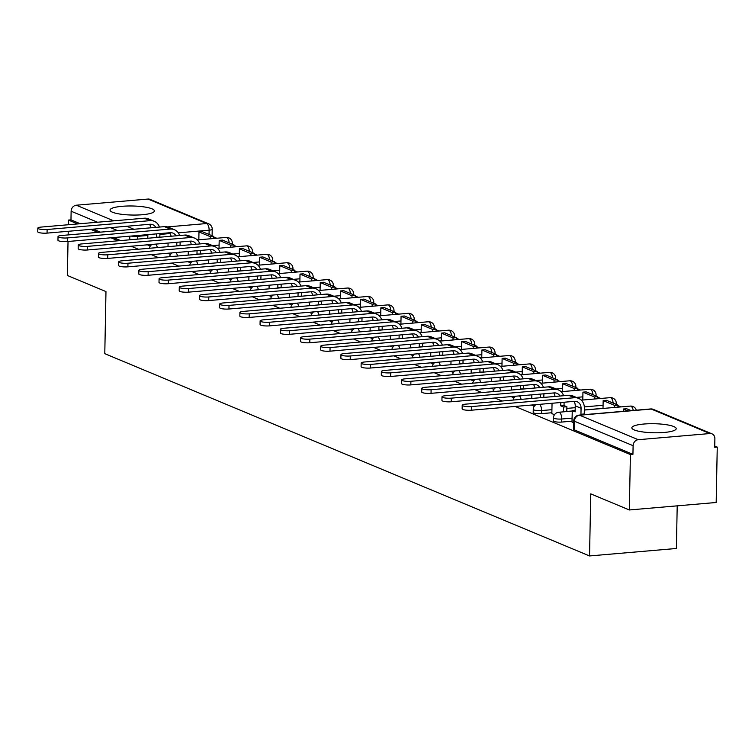 <?xml version="1.0" encoding="UTF-8"?>
<svg xmlns="http://www.w3.org/2000/svg" width="755" height="755" viewBox="0 0 755 755"><rect width="100%" height="100%" fill="white"/><g stroke="black" fill="none" stroke-linecap="round" stroke-linejoin="round"><path stroke-width="1.13" d="M553.415 420.875A5.691 1.161 1.1 0 0 554.047 421.422A5.691 1.161 1.1 0 0 561.701 422.064L561.758 419.006A5.691 1.161 -178.9 0 1 554.104 418.355A5.691 1.161 -178.9 0 1 553.481 417.817L553.415 420.875M533.209 412.447A5.691 1.161 1.1 0 0 533.832 412.985A5.691 1.161 1.1 0 0 541.486 413.636L541.552 410.569A5.691 1.161 -178.9 0 1 533.889 409.927A5.691 1.161 -178.9 0 1 533.266 409.38L533.209 412.447M151.963 208.814A22.188 4.53 1.1 0 0 127.057 206.021A22.188 4.53 1.1 0 0 110.032 210.088A22.188 4.53 1.1 0 0 112.467 212.212A22.188 4.53 1.1 0 0 137.363 215.015A22.188 4.53 1.1 0 0 154.397 210.938A22.188 4.53 1.1 0 0 151.963 208.814M673.771 426.547A22.188 4.53 1.1 0 0 648.866 423.744A22.188 4.53 1.1 0 0 631.841 427.821A22.188 4.53 1.1 0 0 634.276 429.944A22.188 4.53 1.1 0 0 659.172 432.747A22.188 4.53 1.1 0 0 676.206 428.67A22.188 4.53 1.1 0 0 673.771 426.547M515.099 406.445L630.406 454.557L629.34 509.965L716.184 502.49L717.25 447.092L714.74 446.045M620.931 406.898L617.967 405.661M600.725 398.47L597.762 397.224M580.519 390.033L577.547 388.797M560.304 381.605L557.341 380.36M540.099 373.168L537.135 371.932M519.893 364.74L516.92 363.495M499.678 356.303L496.715 355.067M479.472 347.876L476.509 346.63M459.266 339.439L456.294 338.202M439.051 331.011L436.088 329.765M418.846 322.574L415.882 321.337M398.64 314.146L395.667 312.9M378.425 305.709L375.461 304.473M358.219 297.281L355.246 296.036M338.004 288.844L335.041 287.608M317.798 280.416L314.835 279.171M297.593 271.979L294.62 270.743M277.378 263.552L274.414 262.306M257.172 255.114L254.209 253.878M236.966 246.687L233.993 245.441M216.751 238.25L213.788 237.013M677.207 505.85L676.386 548.479L589.542 555.944L104.785 353.67L105.974 291.581L67.374 275.481L68.025 241.487M68.346 224.735L68.441 220.073L77.699 223.933M90.704 229.36L97.905 232.37M110.919 237.797L118.12 240.798M131.125 246.224L138.325 249.235M151.34 254.661L158.531 257.663M171.545 263.089L178.746 266.1M191.751 271.526L198.952 274.527M211.966 279.954L219.158 282.965M232.172 288.391L239.373 291.392M252.378 296.819L259.578 299.829M272.593 305.256L279.794 308.257M292.798 313.684L299.999 316.694M313.004 322.121L320.205 325.122M333.219 330.548L340.42 333.559M353.425 338.986L360.626 341.987M373.631 347.413L380.831 350.424M393.846 355.85L401.047 358.851M414.051 364.278L421.252 367.289M434.267 372.715L441.458 375.716M454.472 381.143L461.673 384.153M474.678 389.58L481.879 392.581M494.893 398.008L502.084 401.018M68.148 234.928L68.224 231.294M629.34 509.965L590.74 493.855L589.542 555.944M717.25 447.092L714.721 447.309L714.881 438.674A5.691 4.945 112.6 0 0 712.012 433.861A5.691 4.945 112.6 0 0 709.927 433.54L638.277 439.703A5.691 4.945 112.6 0 0 633.105 445.705L574.423 421.224A5.691 1.161 -178.9 0 1 573.791 420.677L573.63 429.312A5.691 1.161 -178.9 0 0 574.253 429.85L574.423 421.224A5.691 4.945 112.6 0 1 579.585 415.222L638.277 439.703M630.406 454.557L632.935 454.34L633.105 445.705M198.829 239.694L197.244 239.826M68.441 220.073L70.97 219.856L71.13 211.221A5.691 4.945 -67.4 0 1 76.302 205.218L147.961 199.056A5.691 4.945 -67.4 0 1 150.047 199.377L208.729 223.857A5.691 4.945 -67.4 0 0 206.643 223.537L147.961 199.056M167.874 253.236L170.498 254.501M188.08 261.806L190.704 262.929M208.295 270.243L210.909 271.366M228.501 278.538L231.124 279.794M248.716 287.108L251.33 288.231M268.922 295.535L271.536 296.658M289.137 303.831L291.751 305.095M309.342 312.4L311.957 313.523M329.548 320.837L332.162 321.96M349.754 329.265L352.377 330.388M369.969 337.56L372.583 338.825M390.175 346.13L392.798 347.253M410.38 354.567L413.004 355.69M430.595 362.862L433.21 364.118M450.801 371.432L453.425 372.555M471.007 379.859L473.63 380.982M491.222 388.155L493.836 389.42M511.428 396.724L514.051 397.847M531.643 405.161L534.257 406.284M551.848 413.589L554.463 414.712M573.913 401.386A7.682 6.682 112.6 0 1 575.244 405.841L575.121 411.834L572.271 410.644L571.988 422.026L573.753 422.762M572.073 421.177L561.701 422.064M603.009 408.342L584.323 409.946M572.271 410.984L566.797 411.456M551.867 412.74L541.486 413.636M582.803 399.914L581.218 400.046M562.588 391.477L561.003 391.618M542.383 383.049L540.797 383.181M522.177 374.612L520.591 374.754M501.962 366.184L500.376 366.317M481.756 357.747L480.171 357.879M461.541 349.32L459.955 349.452M441.335 340.882L439.75 341.015M421.13 332.455L419.544 332.587M400.914 324.018L399.329 324.15M380.709 315.59L379.123 315.722M360.503 307.153L358.918 307.285M340.288 298.725L338.702 298.857M320.082 290.288L318.497 290.42M299.877 281.86L298.291 281.993M279.661 273.423L278.076 273.555M259.456 264.986L257.87 265.128M239.25 256.558L237.665 256.691M219.035 248.121L217.449 248.263M147.669 244.941L150.283 246.064M632.935 454.34L574.253 429.85M70.97 219.856L80.228 223.716M93.242 229.143L100.443 232.153M113.448 237.58L120.649 240.581M155.766 227.387A7.682 6.682 112.6 0 0 152.803 224.697A7.682 6.682 112.6 0 0 149.99 224.263L47.065 233.116A6.399 1.302 -178.9 0 1 37.75 231.776L37.816 228.161A6.399 1.302 1.1 0 0 47.131 229.501L150.056 220.649A11.382 9.9 -67.4 0 1 154.228 221.281A11.382 9.9 -67.4 0 1 159.409 227.076M154.228 221.281L148.395 218.846A11.382 9.9 -67.4 0 0 144.224 218.214L41.308 227.066A6.399 1.302 1.1 0 0 37.816 228.161M160.475 237.155L156.568 237.183L156.625 233.861M157.182 237.438L156.568 237.183M149.99 234.437L150.745 234.371M147.791 238.25L147.867 234.616M213.797 236.475L202.264 231.662L198.98 231.945L210.503 236.759L213.797 236.475L213.759 238.505M210.466 238.788L210.503 236.759M198.829 239.788L198.98 231.945M159.918 233.578L159.852 236.9M150.811 227.821A7.682 6.682 112.6 0 0 149.528 224.301M175.981 235.824A7.682 6.682 112.6 0 0 173.008 233.125A7.682 6.682 112.6 0 0 170.196 232.7L67.27 241.553A6.399 1.302 -178.9 0 1 57.956 240.213L58.031 236.589A6.399 1.302 1.1 0 0 67.346 237.929L170.262 229.076A11.382 9.9 -67.4 0 1 174.433 229.718A11.382 9.9 -67.4 0 1 179.614 235.513M174.433 229.718L168.601 227.283A11.382 9.9 -67.4 0 0 164.439 226.642L61.514 235.494A6.399 1.302 1.1 0 0 58.031 236.589M180.69 245.592L176.774 245.611L176.84 242.298M177.397 245.875L176.774 245.611M170.196 242.865L170.951 242.799M168.006 246.677L168.072 243.053M234.003 244.903L222.48 240.09L219.186 240.373L230.719 245.186L234.003 244.903L233.965 246.942M230.671 247.225L230.719 245.186M219.035 248.225L219.186 240.373M180.124 242.015L180.067 245.328M171.026 236.249A7.682 6.682 112.6 0 0 169.733 232.738M196.187 244.252A7.682 6.682 112.6 0 0 193.214 241.562A7.682 6.682 112.6 0 0 190.402 241.128L87.486 249.98A6.399 1.302 -178.9 0 1 78.171 248.64L78.237 245.026A6.399 1.302 1.1 0 0 87.552 246.366L190.477 237.514A11.382 9.9 -67.4 0 1 194.639 238.146A11.382 9.9 -67.4 0 1 199.83 243.941M194.639 238.146L188.816 235.711A11.382 9.9 -67.4 0 0 184.645 235.079L81.719 243.931A6.399 1.302 1.1 0 0 78.237 245.026M200.896 254.02L196.98 254.048L197.046 250.726M197.602 254.303L196.98 254.048M190.402 251.302L191.157 251.236M188.212 255.114L188.278 251.481M254.218 253.34L242.685 248.527L239.392 248.81L250.924 253.623L254.218 253.34L254.18 255.369M250.886 255.652L250.924 253.623M239.241 256.653L239.392 248.81M200.339 250.443L200.273 253.765M191.232 244.686A7.682 6.682 112.6 0 0 189.939 241.166M216.392 252.689A7.682 6.682 112.6 0 0 213.429 249.99A7.682 6.682 112.6 0 0 210.617 249.565L107.691 258.418A6.399 1.302 -178.9 0 1 98.376 257.077L98.443 253.453A6.399 1.302 1.1 0 0 107.757 254.794L210.683 245.941A11.382 9.9 -67.4 0 1 214.854 246.583A11.382 9.9 -67.4 0 1 220.035 252.378M214.854 246.583L209.022 244.148A11.382 9.9 -67.4 0 0 204.85 243.506L101.934 252.359A6.399 1.302 1.1 0 0 98.443 253.453M221.102 262.457L217.195 262.476L217.251 259.163M217.808 262.74L217.195 262.476M210.617 259.729L211.372 259.663M208.418 263.542L208.493 259.918M274.424 261.768L262.891 256.955L259.607 257.238L271.13 262.051L274.424 261.768L274.386 263.806M271.092 264.09L271.13 262.051M259.456 265.09L259.607 257.238M220.545 258.88L220.479 262.193M211.438 253.114A7.682 6.682 112.6 0 0 210.154 249.603M236.608 261.117A7.682 6.682 112.6 0 0 233.635 258.427A7.682 6.682 112.6 0 0 230.822 257.993L127.897 266.845A6.399 1.302 -178.9 0 1 118.582 265.505L118.658 261.891A6.399 1.302 1.1 0 0 127.972 263.231L230.888 254.378A11.382 9.9 -67.4 0 1 235.06 255.011A11.382 9.9 -67.4 0 1 240.241 260.805M235.06 255.011L229.227 252.576A11.382 9.9 -67.4 0 0 225.065 251.943L122.14 260.796A6.399 1.302 1.1 0 0 118.658 261.891M241.317 270.885L237.4 270.913L237.466 267.591M238.023 271.168L237.4 270.913M230.822 268.167L231.577 268.1M228.633 271.979L228.699 268.346M294.629 270.205L283.106 265.392L279.812 265.675L291.345 270.488L294.629 270.205L294.592 272.234M291.307 272.517L291.345 270.488M279.661 273.518L279.812 265.675M240.76 267.308L240.694 270.63M231.653 261.551A7.682 6.682 112.6 0 0 230.36 258.031M256.813 269.554A7.682 6.682 112.6 0 0 253.85 266.855A7.682 6.682 112.6 0 0 251.028 266.43L148.112 275.282A6.399 1.302 -178.9 0 1 138.797 273.942L138.863 270.318A6.399 1.302 1.1 0 0 148.178 271.658L251.104 262.806A11.382 9.9 -67.4 0 1 255.266 263.448A11.382 9.9 -67.4 0 1 260.456 269.242M255.266 263.448L249.443 261.013A11.382 9.9 -67.4 0 0 245.271 260.371L142.346 269.224A6.399 1.302 1.1 0 0 138.863 270.318M261.523 279.322L257.606 279.341L257.672 276.028M258.229 279.605L257.606 279.341M251.028 276.594L251.783 276.528M248.839 280.407L248.914 276.783M314.844 278.633L303.312 273.82L300.018 274.103L311.551 278.916L314.844 278.633L314.807 280.671M311.513 280.954L311.551 278.916M299.867 281.955L300.018 274.103M260.966 275.745L260.9 279.057M251.859 269.979A7.682 6.682 112.6 0 0 250.566 266.468M277.019 277.982A7.682 6.682 112.6 0 0 274.056 275.292A7.682 6.682 112.6 0 0 271.243 274.858L168.318 283.71A6.399 1.302 -178.9 0 1 159.003 282.37L159.078 278.755A6.399 1.302 1.1 0 0 168.384 280.096L271.309 271.243A11.382 9.9 -67.4 0 1 275.481 271.875A11.382 9.9 -67.4 0 1 280.662 277.67M275.481 271.875L269.648 269.441A11.382 9.9 -67.4 0 0 265.477 268.808L162.561 277.661A6.399 1.302 1.1 0 0 159.078 278.755M281.728 287.749L277.821 287.778L277.878 284.456M278.444 288.032L277.821 287.778M271.243 285.031L271.998 284.965M269.054 288.844L269.12 285.211M335.05 287.07L323.527 282.257L320.233 282.54L331.756 287.353L335.05 287.07L335.012 289.099M331.719 289.382L331.756 287.353M320.082 290.392L320.233 282.54M281.171 284.173L281.105 287.495M272.064 278.416A7.682 6.682 112.6 0 0 270.781 274.895M297.234 286.419A7.682 6.682 112.6 0 0 294.261 283.72A7.682 6.682 112.6 0 0 291.449 283.295L188.523 292.147A6.399 1.302 -178.9 0 1 179.209 290.807L179.284 287.183A6.399 1.302 1.1 0 0 188.599 288.523L291.524 279.671A11.382 9.9 -67.4 0 1 295.686 280.313A11.382 9.9 -67.4 0 1 300.868 286.107M295.686 280.313L289.854 277.878A11.382 9.9 -67.4 0 0 285.692 277.236L182.767 286.088A6.399 1.302 1.1 0 0 179.284 287.183M301.943 296.186L298.027 296.205L298.093 292.893M298.65 296.47L298.027 296.205M291.449 293.459L292.204 293.393M289.259 297.272L289.325 293.648M355.265 295.498L343.733 290.684L340.439 290.968L351.972 295.781L355.265 295.498L355.218 297.536M351.934 297.819L351.972 295.781M340.288 298.82L340.439 290.968M301.387 292.61L301.32 295.922M292.279 286.843A7.682 6.682 112.6 0 0 290.986 283.333M317.44 294.846A7.682 6.682 112.6 0 0 314.476 292.157A7.682 6.682 112.6 0 0 311.664 291.723L208.739 300.575A6.399 1.302 -178.9 0 1 199.424 299.235L199.49 295.62A6.399 1.302 1.1 0 0 208.805 296.96L311.73 288.108A11.382 9.9 -67.4 0 1 315.901 288.74A11.382 9.9 -67.4 0 1 321.083 294.535M315.901 288.74L310.069 286.305A11.382 9.9 -67.4 0 0 305.898 285.673L202.972 294.525A6.399 1.302 1.1 0 0 199.49 295.62M322.149 304.614L318.232 304.642L318.299 301.32M318.855 304.897L318.232 304.642M311.655 301.896L312.419 301.83M309.465 305.709L309.541 302.075M375.471 303.935L363.938 299.122L360.645 299.405L372.177 304.218L375.471 303.935L375.433 305.964M372.139 306.247L372.177 304.218M360.494 307.257L360.645 299.405M321.592 301.037L321.526 304.359M312.485 295.28A7.682 6.682 112.6 0 0 311.192 291.76M337.645 303.284A7.682 6.682 112.6 0 0 334.682 300.584A7.682 6.682 112.6 0 0 331.87 300.16L228.944 309.012A6.399 1.302 -178.9 0 1 219.63 307.672L219.705 304.048A6.399 1.302 1.1 0 0 229.01 305.388L331.936 296.536A11.382 9.9 -67.4 0 1 336.107 297.177A11.382 9.9 -67.4 0 1 341.288 302.972M336.107 297.177L330.275 294.743A11.382 9.9 -67.4 0 0 326.113 294.101L223.187 302.953A6.399 1.302 1.1 0 0 219.705 304.048M342.355 313.051L338.448 313.07L338.514 309.758M339.07 313.334L338.448 313.07M331.87 310.324L332.625 310.258M329.68 314.137L329.746 310.513M395.677 312.362L384.153 307.549L380.86 307.832L392.383 312.645L395.677 312.362L395.639 314.401M392.345 314.684L392.383 312.645M380.709 315.684L380.86 307.832M341.798 309.475L341.741 312.787M332.691 303.708A7.682 6.682 112.6 0 0 331.407 300.197M357.861 311.711A7.682 6.682 112.6 0 0 354.888 309.022A7.682 6.682 112.6 0 0 352.075 308.587L249.15 317.44A6.399 1.302 -178.9 0 1 239.845 316.1L239.911 312.485A6.399 1.302 1.1 0 0 249.225 313.825L352.151 304.973A11.382 9.9 -67.4 0 1 356.313 305.605A11.382 9.9 -67.4 0 1 361.494 311.4M356.313 305.605L350.49 303.17A11.382 9.9 -67.4 0 0 346.318 302.538L243.393 311.39A6.399 1.302 1.1 0 0 239.911 312.485M362.57 321.479L358.653 321.507L358.719 318.185M359.276 321.762L358.653 321.507M352.075 318.761L352.83 318.695M349.886 322.574L349.952 318.94M415.892 320.8L404.359 315.986L401.065 316.269L412.598 321.083L415.892 320.8L415.845 322.829M412.56 323.112L412.598 321.083M400.914 324.121L401.065 316.269M362.013 317.902L361.947 321.224M352.906 312.145A7.682 6.682 112.6 0 0 351.613 308.625M378.066 320.148A7.682 6.682 112.6 0 0 375.103 317.449A7.682 6.682 112.6 0 0 372.291 317.024L269.365 325.877A6.399 1.302 -178.9 0 1 260.05 324.537L260.116 320.913A6.399 1.302 1.1 0 0 269.431 322.253L372.357 313.4A11.382 9.9 -67.4 0 1 376.528 314.042A11.382 9.9 -67.4 0 1 381.709 319.837M376.528 314.042L370.696 311.607A11.382 9.9 -67.4 0 0 366.524 310.966L263.599 319.818A6.399 1.302 1.1 0 0 260.116 320.913M382.776 329.916L378.868 329.935L378.925 326.622M379.482 330.199L378.868 329.935M372.281 327.189L373.045 327.123M370.092 331.001L370.167 327.377M436.097 329.227L424.565 324.414L421.281 324.697L432.804 329.51L436.097 329.227L436.06 331.266M432.766 331.549L432.804 329.51M421.13 332.549L421.281 324.697M382.219 326.339L382.153 329.652M373.112 320.573A7.682 6.682 112.6 0 0 371.819 317.062M398.281 328.576A7.682 6.682 112.6 0 0 395.309 325.886A7.682 6.682 112.6 0 0 392.496 325.452L289.571 334.305A6.399 1.302 -178.9 0 1 280.256 332.964L280.332 329.35A6.399 1.302 1.1 0 0 289.646 330.69L392.562 321.838A11.382 9.9 -67.4 0 1 396.734 322.47A11.382 9.9 -67.4 0 1 401.915 328.265M396.734 322.47L390.901 320.035A11.382 9.9 -67.4 0 0 386.739 319.403L283.814 328.255A6.399 1.302 1.1 0 0 280.332 329.35M402.981 338.344L399.074 338.372L399.14 335.05M399.697 338.627L399.074 338.372M392.496 335.626L393.251 335.56M390.307 339.439L390.373 335.805M456.303 337.664L444.78 332.851L441.486 333.134L453.019 337.947L456.303 337.664L456.265 339.693M452.972 339.976L453.019 337.947M441.335 340.986L441.486 333.134M402.424 334.767L402.368 338.089M393.317 329.01A7.682 6.682 112.6 0 0 392.034 325.49M418.487 337.013A7.682 6.682 112.6 0 0 415.514 334.314A7.682 6.682 112.6 0 0 412.702 333.889L309.786 342.742A6.399 1.302 -178.9 0 1 300.471 341.402L300.537 337.778A6.399 1.302 1.1 0 0 309.852 339.118L412.777 330.265A11.382 9.9 -67.4 0 1 416.939 330.907A11.382 9.9 -67.4 0 1 422.13 336.702M416.939 330.907L411.116 328.472A11.382 9.9 -67.4 0 0 406.945 327.83L304.02 336.683A6.399 1.302 1.1 0 0 300.537 337.778M423.196 346.781L419.28 346.8L419.346 343.487M419.903 347.064L419.28 346.8M412.702 344.053L413.457 343.997M410.512 347.866L410.578 344.242M476.518 346.092L464.986 341.279L461.692 341.562L473.225 346.375L476.518 346.092L476.481 348.13M473.187 348.414L473.225 346.375M461.541 349.414L461.692 341.562M422.64 343.204L422.573 346.517M413.532 337.438A7.682 6.682 112.6 0 0 412.239 333.927M438.693 345.441A7.682 6.682 112.6 0 0 435.729 342.751A7.682 6.682 112.6 0 0 432.917 342.317L329.992 351.169A6.399 1.302 -178.9 0 1 320.677 349.829L320.743 346.215A6.399 1.302 1.1 0 0 330.058 347.555L432.983 338.702A11.382 9.9 -67.4 0 1 437.154 339.335A11.382 9.9 -67.4 0 1 442.336 345.129M437.154 339.335L431.322 336.9A11.382 9.9 -67.4 0 0 427.151 336.268L324.235 345.12A6.399 1.302 1.1 0 0 320.743 346.215M443.402 355.209L439.495 355.237L439.552 351.915M440.108 355.492L439.495 355.237M432.917 352.491L433.672 352.425M430.718 356.303L430.794 352.67M496.724 354.529L485.191 349.716L481.907 349.999L493.43 354.812L496.724 354.529L496.686 356.558M493.392 356.841L493.43 354.812M481.756 357.851L481.907 349.999M442.845 351.632L442.779 354.954M433.738 345.875A7.682 6.682 112.6 0 0 432.455 342.355M458.908 353.878A7.682 6.682 112.6 0 0 455.935 351.179A7.682 6.682 112.6 0 0 453.123 350.754L350.197 359.606A6.399 1.302 -178.9 0 1 340.882 358.266L340.958 354.642A6.399 1.302 1.1 0 0 350.273 355.982L453.189 347.13A11.382 9.9 -67.4 0 1 457.36 347.772A11.382 9.9 -67.4 0 1 462.541 353.566M457.36 347.772L451.528 345.337A11.382 9.9 -67.4 0 0 447.366 344.695L344.44 353.548A6.399 1.302 1.1 0 0 340.958 354.642M463.617 363.646L459.701 363.665L459.767 360.352M460.323 363.929L459.701 363.665M453.123 360.918L453.878 360.862M450.933 364.731L450.999 361.107M516.93 362.957L505.406 358.144L502.113 358.427L513.645 363.24L516.93 362.957L516.892 364.995M513.598 365.278L513.645 363.24M501.962 366.279L502.113 358.427M463.051 360.069L462.994 363.382M453.953 354.303A7.682 6.682 112.6 0 0 452.66 350.792M479.114 362.306A7.682 6.682 112.6 0 0 476.141 359.616A7.682 6.682 112.6 0 0 473.328 359.182L370.412 368.034A6.399 1.302 -178.9 0 1 361.098 366.694L361.164 363.079A6.399 1.302 1.1 0 0 370.478 364.42L473.404 355.567A11.382 9.9 -67.4 0 1 477.566 356.2A11.382 9.9 -67.4 0 1 482.756 361.994M477.566 356.2L471.743 353.765A11.382 9.9 -67.4 0 0 467.572 353.132L364.646 361.985A6.399 1.302 1.1 0 0 361.164 363.079M483.823 372.073L479.906 372.102L479.972 368.78M480.529 372.357L479.906 372.102M473.328 369.355L474.083 369.289M471.139 373.168L471.205 369.535M537.145 371.394L525.612 366.581L522.318 366.864L533.851 371.677L537.145 371.394L537.107 373.423M533.813 373.706L533.851 371.677M522.167 374.716L522.318 366.864M483.266 368.497L483.2 371.819M474.159 362.74A7.682 6.682 112.6 0 0 472.866 359.22M499.319 370.743A7.682 6.682 112.6 0 0 496.356 368.044A7.682 6.682 112.6 0 0 493.543 367.619L390.618 376.471A6.399 1.302 -178.9 0 1 381.303 375.131L381.369 371.507A6.399 1.302 1.1 0 0 390.684 372.847L493.61 363.995A11.382 9.9 -67.4 0 1 497.781 364.637A11.382 9.9 -67.4 0 1 502.962 370.431M497.781 364.637L491.949 362.202A11.382 9.9 -67.4 0 0 487.777 361.56L384.861 370.412A6.399 1.302 1.1 0 0 381.369 371.507M504.029 380.511L500.121 380.529L500.178 377.217M500.735 380.794L500.121 380.529M493.543 377.783L494.298 377.726M491.345 381.596L491.42 377.972M557.35 379.822L545.818 375.009L542.534 375.292L554.057 380.105L557.35 379.822L557.313 381.86M554.019 382.143L554.057 380.105M542.383 383.144L542.534 375.292M503.472 376.934L503.406 380.246M494.365 371.167A7.682 6.682 112.6 0 0 493.081 367.657M519.534 379.17A7.682 6.682 112.6 0 0 516.562 376.481A7.682 6.682 112.6 0 0 513.749 376.047L410.824 384.899A6.399 1.302 -178.9 0 1 401.509 383.559L401.584 379.944A6.399 1.302 1.1 0 0 410.899 381.284L513.815 372.432A11.382 9.9 -67.4 0 1 517.987 373.064A11.382 9.9 -67.4 0 1 523.168 378.859M517.987 373.064L512.154 370.63A11.382 9.9 -67.4 0 0 507.992 369.997L405.067 378.85A6.399 1.302 1.1 0 0 401.584 379.944M524.244 388.938L520.327 388.967L520.393 385.645M520.95 389.221L520.327 388.967M513.749 386.22L514.504 386.154M511.56 390.033L511.626 386.4M577.556 388.259L566.033 383.446L562.739 383.729L574.272 388.542L577.556 388.259L577.518 390.288M574.234 390.571L574.272 388.542M562.588 391.581L562.739 383.729M523.687 385.361L523.621 388.683M514.58 379.605A7.682 6.682 112.6 0 0 513.287 376.084M539.74 387.608A7.682 6.682 112.6 0 0 536.777 384.908A7.682 6.682 112.6 0 0 533.955 384.484L431.039 393.336A6.399 1.302 -178.9 0 1 421.724 391.996L421.79 388.372A6.399 1.302 1.1 0 0 431.105 389.712L534.03 380.86A11.382 9.9 -67.4 0 1 538.192 381.502A11.382 9.9 -67.4 0 1 543.383 387.296M538.192 381.502L532.369 379.067A11.382 9.9 -67.4 0 0 528.198 378.425L425.273 387.277A6.399 1.302 1.1 0 0 421.79 388.372M544.449 397.375L540.533 397.394L540.599 394.082M541.156 397.659L540.533 397.394M533.955 394.648L534.71 394.591M531.765 398.461L531.841 394.837M597.771 396.686L586.239 391.873L582.945 392.156L594.478 396.97L597.771 396.686L597.734 398.725M594.44 399.008L594.478 396.97M582.794 400.008L582.945 392.156M543.893 393.799L543.827 397.111M534.785 388.032A7.682 6.682 112.6 0 0 533.492 384.522M559.946 396.035A7.682 6.682 112.6 0 0 556.982 393.346A7.682 6.682 112.6 0 0 554.17 392.911L451.245 401.764A6.399 1.302 -178.9 0 1 441.93 400.424L441.996 396.809A6.399 1.302 1.1 0 0 451.311 398.149L554.236 389.297A11.382 9.9 -67.4 0 1 558.407 389.929A11.382 9.9 -67.4 0 1 563.589 395.724M558.407 389.929L552.575 387.494A11.382 9.9 -67.4 0 0 548.404 386.862L445.488 395.714A6.399 1.302 1.1 0 0 441.996 396.809M563.504 411.843L563.598 407.02L566.882 406.737L564.032 405.548L560.748 405.831L560.805 402.509M563.598 407.02L560.748 405.831M554.17 403.085L554.925 403.019M551.848 413.627L552.047 403.264M617.977 405.124L606.444 400.31L603.16 400.594L614.683 405.407L617.977 405.124L617.939 407.153M614.645 407.436L614.683 405.407M603.009 408.446L603.16 400.594M564.098 402.226L564.032 405.548M566.882 406.737L566.797 411.56M554.991 396.469A7.682 6.682 112.6 0 0 553.708 392.949M471.45 410.201A6.399 1.302 -178.9 0 1 462.135 408.861L462.211 405.237A6.399 1.302 1.1 0 0 471.526 406.577L574.451 397.725A11.382 9.9 -67.4 0 1 578.613 398.366A11.382 9.9 -67.4 0 1 584.361 407.993L584.247 413.976L580.954 414.259L581.067 408.276A7.682 6.682 112.6 0 0 577.188 401.773A7.682 6.682 112.6 0 0 574.376 401.349L471.45 410.201L471.526 406.577M578.613 398.366L572.781 395.931A11.382 9.9 -67.4 0 0 568.619 395.29L465.693 404.142A6.399 1.302 1.1 0 0 462.211 405.237M585.616 414.552L584.247 413.976M582.322 414.835L580.954 414.259M631.18 410.626L626.659 408.738L623.366 409.021L627.886 410.909M623.319 411.305L623.366 409.021M572.271 410.644L575.15 410.39M709.927 433.54L651.244 409.059L579.585 415.222A5.691 2.558 -94.9 0 0 578.991 415.118A5.691 5.691 0 0 0 573.791 420.677M209.041 234.484L209.126 230.19L178.284 232.842M170.224 233.54L159.9 234.428M147.848 235.466L137.476 236.353A5.691 1.161 -178.9 0 1 131.068 236.06M137.419 239.137L137.476 236.353A5.691 2.558 85.1 0 0 137.457 235.513M167.506 226.906L206.643 223.537A5.691 2.558 85.1 0 1 209.126 230.19A5.691 1.161 -178.9 0 0 212.221 229.218A5.691 5.691 0 0 0 208.729 223.857M76.302 205.218L113.731 220.838M126.746 226.264L133.946 229.265M572.13 418.11L561.758 419.006A5.691 2.558 -94.9 0 0 559.276 412.353A5.691 2.558 85.1 0 0 558.681 412.258A5.691 5.691 0 0 0 553.481 417.817M603.066 405.284L584.332 406.888M575.206 407.672L566.854 408.398M551.924 409.682L541.552 410.569A5.691 2.558 -94.9 0 0 539.674 404.331M582.86 396.847L576.329 397.413M562.645 388.419L556.124 388.976M542.439 379.982L535.908 380.548M522.234 371.554L515.703 372.111M502.018 363.117L495.497 363.683M481.813 354.69L475.282 355.246M461.607 346.252L455.076 346.819M441.392 337.825L434.861 338.382M421.186 329.388L414.655 329.954M400.981 320.96L394.45 321.517M380.765 312.523L374.235 313.089M360.56 304.086L354.029 304.652M340.354 295.658L333.823 296.215M320.139 287.221L313.608 287.787M299.933 278.793L293.402 279.35M279.718 270.356L273.197 270.922M259.512 261.928L252.982 262.485M239.307 253.491L232.776 254.057M219.092 245.064L212.57 245.62M232.304 244.195L232.323 243.223A5.691 1.161 -178.9 0 1 231.426 243.827M229.19 242.893A5.691 2.558 -94.9 0 0 226.745 237.542A5.691 2.558 -94.9 0 0 226.151 237.438A5.691 5.691 0 0 1 232.323 243.223M157.323 247.602A5.691 2.558 -94.9 0 0 155.7 244.11M252.519 252.632L252.538 251.651A5.691 1.161 -178.9 0 1 251.632 252.255M272.725 261.06L272.744 260.088A5.691 1.161 -178.9 0 1 271.838 260.692M292.94 269.497L292.959 268.516A5.691 1.161 -178.9 0 1 292.053 269.12M313.146 277.925L313.165 276.953A5.691 1.161 -178.9 0 1 312.259 277.557M333.351 286.362L333.37 285.381A5.691 1.161 -178.9 0 1 332.464 285.985M353.566 294.79L353.585 293.818A5.691 1.161 -178.9 0 1 352.679 294.422M373.772 303.227L373.791 302.245A5.691 1.161 -178.9 0 1 372.885 302.849M393.978 311.655L393.997 310.683A5.691 1.161 -178.9 0 1 393.1 311.286M414.193 320.092L414.212 319.11A5.691 1.161 -178.9 0 1 413.306 319.714M434.399 328.519L434.418 327.547A5.691 1.161 -178.9 0 1 433.512 328.151M454.604 336.957L454.623 335.975A5.691 1.161 -178.9 0 1 453.727 336.579M474.82 345.384L474.838 344.412A5.691 1.161 -178.9 0 1 473.932 345.016M495.025 353.821L495.044 352.84A5.691 1.161 -178.9 0 1 494.138 353.444M515.231 362.249L515.25 361.277A5.691 1.161 -178.9 0 1 514.353 361.881M535.446 370.686L535.465 369.705A5.691 1.161 -178.9 0 1 534.559 370.309M555.652 379.114L555.671 378.142A5.691 1.161 -178.9 0 1 554.765 378.746M575.867 387.551L575.876 386.569A5.691 1.161 -178.9 0 1 574.98 387.173M596.072 395.979L596.091 395.007A5.691 1.161 -178.9 0 1 595.185 395.611M616.278 404.416L616.297 403.434A5.691 1.161 -178.9 0 1 615.391 404.038M249.395 251.321A5.691 2.558 -94.9 0 0 246.951 245.979A5.691 2.558 -94.9 0 0 246.357 245.875A5.691 5.691 0 0 1 252.538 251.651M177.529 256.03A5.691 2.558 -94.9 0 0 175.906 252.548M269.601 259.758A5.691 2.558 -94.9 0 0 267.166 254.407A5.691 2.558 -94.9 0 0 266.572 254.303A5.691 5.691 0 0 1 272.744 260.088M197.734 264.467A5.691 2.558 -94.9 0 0 196.111 260.975M289.816 268.185A5.691 2.558 -94.9 0 0 287.372 262.844A5.691 2.558 -94.9 0 0 286.777 262.74A5.691 5.691 0 0 1 292.959 268.516M217.95 272.895A5.691 2.558 -94.9 0 0 216.326 269.412M310.022 276.623A5.691 2.558 -94.9 0 0 307.578 271.272A5.691 2.558 -94.9 0 0 306.983 271.168A5.691 5.691 0 0 1 313.165 276.953M238.155 281.332A5.691 2.558 -94.9 0 0 236.532 277.84M330.228 285.05A5.691 2.558 -94.9 0 0 327.793 279.709A5.691 2.558 -94.9 0 0 327.198 279.605A5.691 5.691 0 0 1 333.37 285.381M258.361 289.76A5.691 2.558 -94.9 0 0 256.747 286.277M350.443 293.487A5.691 2.558 -94.9 0 0 347.998 288.136A5.691 2.558 -94.9 0 0 347.404 288.032A5.691 5.691 0 0 1 353.585 293.818M278.576 298.197A5.691 2.558 -94.9 0 0 276.953 294.705M370.648 301.915A5.691 2.558 -94.9 0 0 368.214 296.573A5.691 2.558 -94.9 0 0 367.619 296.47A5.691 5.691 0 0 1 373.791 302.245M298.782 306.624A5.691 2.558 -94.9 0 0 297.159 303.142M390.854 310.352A5.691 2.558 -94.9 0 0 388.419 305.001A5.691 2.558 -94.9 0 0 387.825 304.897A5.691 5.691 0 0 1 393.997 310.683M318.988 315.061A5.691 2.558 -94.9 0 0 317.374 311.579M411.069 318.78A5.691 2.558 -94.9 0 0 408.625 313.438A5.691 2.558 -94.9 0 0 408.03 313.334A5.691 5.691 0 0 1 414.212 319.11M339.203 323.489A5.691 2.558 -94.9 0 0 337.579 320.007M431.275 327.217A5.691 2.558 -94.9 0 0 428.84 321.866A5.691 2.558 -94.9 0 0 428.245 321.762A5.691 5.691 0 0 1 434.418 327.547M359.408 331.926A5.691 2.558 -94.9 0 0 357.785 328.444M451.49 335.654A5.691 2.558 -94.9 0 0 449.046 330.303A5.691 2.558 -94.9 0 0 448.451 330.199A5.691 5.691 0 0 1 454.623 335.975M379.623 340.354A5.691 2.558 -94.9 0 0 378 336.872M471.696 344.082A5.691 2.558 -94.9 0 0 469.251 338.731A5.691 2.558 -94.9 0 0 468.657 338.627A5.691 5.691 0 0 1 474.838 344.412M399.829 348.791A5.691 2.558 -94.9 0 0 398.206 345.309M491.901 352.519A5.691 2.558 -94.9 0 0 489.466 347.168A5.691 2.558 -94.9 0 0 488.872 347.064A5.691 5.691 0 0 1 495.044 352.84M420.035 357.219A5.691 2.558 -94.9 0 0 418.412 353.736M512.116 360.947A5.691 2.558 -94.9 0 0 509.672 355.596A5.691 2.558 -94.9 0 0 509.078 355.501A5.691 5.691 0 0 1 515.25 361.277M440.25 365.656A5.691 2.558 -94.9 0 0 438.627 362.173M532.322 369.384A5.691 2.558 -94.9 0 0 529.878 364.033A5.691 2.558 -94.9 0 0 529.283 363.929A5.691 5.691 0 0 1 535.465 369.705M460.456 374.084A5.691 2.558 -94.9 0 0 458.832 370.601M552.528 377.811A5.691 2.558 -94.9 0 0 550.093 372.46A5.691 2.558 -94.9 0 0 549.498 372.366A5.691 5.691 0 0 1 555.671 378.142M480.661 382.521A5.691 2.558 -94.9 0 0 479.038 379.038M572.743 386.249A5.691 2.558 -94.9 0 0 570.299 380.898A5.691 2.558 -94.9 0 0 569.704 380.794A5.691 5.691 0 0 1 575.876 386.569M500.876 390.948A5.691 2.558 -94.9 0 0 499.253 387.466M592.949 394.676A5.691 2.558 -94.9 0 0 590.504 389.325A5.691 2.558 -94.9 0 0 589.91 389.231A5.691 5.691 0 0 1 596.091 395.007M521.082 399.386A5.691 2.558 -94.9 0 0 519.459 395.903M613.154 403.113A5.691 2.558 -94.9 0 0 610.72 397.762A5.691 2.558 -94.9 0 0 610.125 397.659A5.691 5.691 0 0 1 616.297 403.434M633.228 410.456A5.691 2.558 -94.9 0 0 630.925 406.19A5.691 2.558 -94.9 0 0 630.331 406.096A5.691 5.691 0 0 1 636.286 410.191M129.737 239.797L129.813 236.173M117.723 230.662L110.532 227.661M97.518 222.234L71.13 211.221M650.65 408.955A5.691 2.558 -94.9 0 1 651.244 409.059A5.691 4.945 -67.4 0 1 653.33 409.37A5.691 5.691 0 0 0 650.65 408.955L578.991 415.118M47.131 229.501L47.065 233.116M144.224 218.214L150.056 220.649M67.346 237.929L67.27 241.553M164.439 226.642L170.262 229.076M87.552 246.366L87.486 249.98M184.645 235.079L190.477 237.514M107.757 254.794L107.691 258.418M204.85 243.506L210.683 245.941M127.972 263.231L127.897 266.845M225.065 251.943L230.888 254.378M148.178 271.658L148.112 275.282M245.271 260.371L251.104 262.806M168.384 280.096L168.318 283.71M265.477 268.808L271.309 271.243M188.599 288.523L188.523 292.147M285.692 277.236L291.524 279.671M208.805 296.96L208.739 300.575M305.898 285.673L311.73 288.108M229.01 305.388L228.944 309.012M326.113 294.101L331.936 296.536M249.225 313.825L249.15 317.44M346.318 302.538L352.151 304.973M269.431 322.253L269.365 325.877M366.524 310.966L372.357 313.4M289.646 330.69L289.571 334.305M386.739 319.403L392.562 321.838M309.852 339.118L309.786 342.742M406.945 327.83L412.777 330.265M330.058 347.555L329.992 351.169M427.151 336.268L432.983 338.702M350.273 355.982L350.197 359.606M447.366 344.695L453.189 347.13M370.478 364.42L370.412 368.034M467.572 353.132L473.404 355.567M390.684 372.847L390.618 376.471M487.777 361.56L493.61 363.995M410.899 381.284L410.824 384.899M507.992 369.997L513.815 372.432M431.105 389.712L431.039 393.336M528.198 378.425L534.03 380.86M451.311 398.149L451.245 401.764M548.404 386.862L554.236 389.297M575.244 405.841L581.067 408.276M568.619 395.29L574.451 397.725M151.991 244.431A5.691 5.691 0 0 0 149.386 248.282M197.338 239.92L226.151 237.438M172.206 252.868A5.691 5.691 0 0 0 169.592 256.709M217.544 248.357L246.357 245.875M192.412 261.296A5.691 5.691 0 0 0 189.798 265.147M237.759 256.785L266.572 254.303M212.627 269.733A5.691 5.691 0 0 0 210.013 273.574M257.965 265.222L286.777 262.74M232.833 278.161A5.691 5.691 0 0 0 230.218 282.011M278.17 273.65L306.983 271.168M253.038 286.598A5.691 5.691 0 0 0 250.424 290.439M298.385 282.087L327.198 279.605M273.253 295.026A5.691 5.691 0 0 0 270.639 298.876M318.591 290.515L347.404 288.032M293.459 303.463A5.691 5.691 0 0 0 290.845 307.304M338.797 298.952L367.619 296.47M313.665 311.891A5.691 5.691 0 0 0 311.06 315.741M359.012 307.379L387.825 304.897M333.88 320.328A5.691 5.691 0 0 0 331.266 324.169M379.218 315.816L408.03 313.334M354.086 328.755A5.691 5.691 0 0 0 351.471 332.606M399.433 324.244L428.245 321.762M374.291 337.192A5.691 5.691 0 0 0 371.686 341.034M419.638 332.681L448.451 330.199M394.506 345.62A5.691 5.691 0 0 0 391.892 349.471M439.844 341.109L468.657 338.627M414.712 354.057A5.691 5.691 0 0 0 412.098 357.898M460.059 349.546L488.872 347.064M434.918 362.485A5.691 5.691 0 0 0 432.313 366.335M480.265 357.974L509.078 355.501M455.133 370.922A5.691 5.691 0 0 0 452.519 374.773M500.471 366.411L529.283 363.929M475.339 379.35A5.691 5.691 0 0 0 472.724 383.2M520.686 374.839L549.498 372.366M495.554 387.787A5.691 5.691 0 0 0 492.94 391.637M540.891 383.276L569.704 380.794M515.759 396.215A5.691 5.691 0 0 0 513.145 400.065M561.097 391.703L589.91 389.231M535.965 404.652A5.691 5.691 0 0 0 533.266 409.38M581.312 400.141L610.125 397.659M558.681 412.258L572.262 411.088M584.323 410.05L630.331 406.096M212.098 235.768L212.221 229.218M712.012 433.861L653.33 409.37"/></g></svg>
